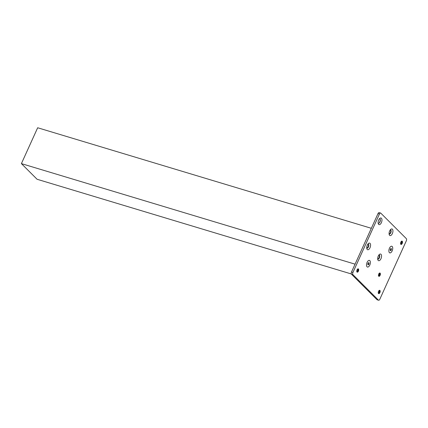 <?xml version="1.0" encoding="UTF-8"?>
<svg xmlns="http://www.w3.org/2000/svg" width="428" height="428" viewBox="0 0 428 428"><rect width="100%" height="100%" fill="white"/><g stroke="black" fill="none" stroke-linecap="round" stroke-linejoin="round"><path stroke-width="0.64" d="M351.324 273.963L37.07 179.262L21.4 163.619L37.669 127.758L371.338 228.301M21.4 163.619L355.069 264.167M389.41 252.643A3.461 1.733 106.8 0 0 389.806 252.884A3.461 1.733 106.8 0 0 392.315 250.492A3.461 1.733 106.8 0 0 392.198 246.491A3.461 1.733 106.8 0 0 391.802 246.25A3.461 1.733 106.8 0 0 389.293 248.636A3.461 1.733 106.8 0 0 389.41 252.643M390.341 249.101L390.989 248.411L391.454 248.877L391.267 250.032L390.62 250.722L390.154 250.257L390.341 249.101M391.267 250.032L390.24 249.722M391.454 248.877L390.753 248.663M367.053 266.794A3.461 1.733 106.8 0 0 367.449 267.035A3.461 1.733 106.8 0 0 369.963 264.648A3.461 1.733 106.8 0 0 369.84 260.647A3.461 1.733 106.8 0 0 369.45 260.406A3.461 1.733 106.8 0 0 366.935 262.792A3.461 1.733 106.8 0 0 367.053 266.794M367.984 263.257L368.631 262.567L369.096 263.027L368.915 264.183L368.262 264.873L367.796 264.408L367.984 263.257M368.915 264.183L367.882 263.873M369.096 263.027L368.396 262.819M357.963 268.848A1.733 0.867 -73.2 0 1 358.134 269.153A1.733 0.867 -73.2 0 1 357.92 271.036A1.733 0.867 -73.2 0 1 357.316 271.86A1.733 0.867 -73.2 0 1 357.005 272.021M356.968 271.973A2.889 1.445 106.8 0 0 357.407 271.192A2.889 1.445 106.8 0 0 357.899 268.87M358.397 271.181A1.733 0.867 -73.2 0 1 357.225 272.165A1.733 0.867 -73.2 0 1 357.054 269.838A1.733 0.867 -73.2 0 1 358.225 268.848A1.733 0.867 -73.2 0 1 358.397 271.181M379.454 290.302A1.733 0.867 -73.2 0 1 379.62 290.612A1.733 0.867 -73.2 0 1 379.406 292.49A1.733 0.867 -73.2 0 1 378.807 293.319A1.733 0.867 -73.2 0 1 378.496 293.48M378.454 293.426A2.889 1.445 106.8 0 0 378.898 292.65A2.889 1.445 106.8 0 0 379.39 290.323M379.887 292.634A1.733 0.867 -73.2 0 1 378.716 293.624A1.733 0.867 -73.2 0 1 378.545 291.291A1.733 0.867 -73.2 0 1 379.716 290.307A1.733 0.867 -73.2 0 1 379.887 292.634M401.764 241.119A1.733 0.867 -73.2 0 1 401.935 241.424A1.733 0.867 -73.2 0 1 401.721 243.307A1.733 0.867 -73.2 0 1 401.116 244.131A1.733 0.867 -73.2 0 1 400.806 244.292M400.763 244.244A2.889 1.445 106.8 0 0 401.207 243.462A2.889 1.445 106.8 0 0 401.699 241.141M402.197 243.446A1.733 0.867 -73.2 0 1 401.025 244.436A1.733 0.867 -73.2 0 1 400.854 242.109A1.733 0.867 -73.2 0 1 402.026 241.119A1.733 0.867 -73.2 0 1 402.197 243.446M379.401 218.82A2.311 1.156 -73.2 0 1 380.262 219.42A2.311 1.156 -73.2 0 1 379.973 221.929A2.311 1.156 -73.2 0 1 379.176 223.031A2.311 1.156 -73.2 0 1 378.122 223.052M378.957 223.17A2.889 1.445 106.8 0 0 379.722 222.009A2.889 1.445 106.8 0 0 380.16 219.184M369.792 265.06A3.461 1.733 -73.2 0 1 366.673 266.141A3.461 1.733 -73.2 0 1 367.106 262.38A3.461 1.733 -73.2 0 1 368.305 260.722A3.461 1.733 -73.2 0 1 370.215 261.283A3.461 1.733 -73.2 0 1 369.792 265.06M392.144 250.91A3.461 1.733 -73.2 0 1 389.031 251.985A3.461 1.733 -73.2 0 1 389.459 248.224A3.461 1.733 -73.2 0 1 390.662 246.571A3.461 1.733 -73.2 0 1 392.572 247.133A3.461 1.733 -73.2 0 1 392.144 250.91M351.484 274.214L352.923 274.642A1.733 0.867 -73.2 0 1 352.651 273.722A1.733 0.867 -73.2 0 1 352.95 272.438L351.511 272.005A1.733 0.867 106.8 0 0 351.217 273.289A1.733 0.867 106.8 0 0 351.484 274.214L377.004 299.691A1.733 0.867 106.8 0 0 377.202 299.814L378.636 300.242A1.733 0.867 -73.2 0 1 378.438 300.124L377.004 299.691M380.615 213.042L379.176 212.609A1.733 0.867 106.8 0 0 378.694 212.705A1.733 0.867 106.8 0 0 378.004 213.599L379.443 214.032A1.733 0.867 -73.2 0 1 380.134 213.139A1.733 0.867 -73.2 0 1 380.615 213.042A1.733 0.867 -73.2 0 1 380.813 213.165L406.327 238.642A1.733 0.867 -73.2 0 1 406.6 239.568A1.733 0.867 -73.2 0 1 406.306 240.852L379.807 299.258A1.733 0.867 -73.2 0 1 379.117 300.146A1.733 0.867 -73.2 0 1 378.636 300.242M378.721 276.21A1.733 0.867 -73.2 0 1 378.657 274.209A1.733 0.867 -73.2 0 1 379.914 273.011A1.733 0.867 -73.2 0 1 380.112 273.134A1.733 0.867 -73.2 0 1 380.171 275.134A1.733 0.867 -73.2 0 1 378.914 276.328A1.733 0.867 -73.2 0 1 378.721 276.21M367.941 244.014A2.167 1.081 -73.2 0 1 368.198 244.03A2.167 1.081 -73.2 0 1 368.444 244.179A2.167 1.081 -73.2 0 1 368.519 246.683A2.167 1.081 -73.2 0 1 366.946 248.176A2.167 1.081 -73.2 0 1 366.726 248.047M366.78 248.09A2.167 1.081 106.8 0 0 368.219 246.4A2.167 1.081 106.8 0 0 368.085 244.072A2.167 1.081 106.8 0 0 368.005 244.008M367.256 249.503A3.461 1.733 -73.2 0 1 366.876 248.85A3.461 1.733 -73.2 0 1 368.508 243.43A3.461 1.733 -73.2 0 1 370.043 243.355A3.461 1.733 -73.2 0 1 369.99 247.769A3.461 1.733 -73.2 0 1 367.256 249.503M390.299 229.863A2.167 1.081 -73.2 0 1 390.555 229.879A2.167 1.081 -73.2 0 1 390.801 230.029A2.167 1.081 -73.2 0 1 390.876 232.532A2.167 1.081 -73.2 0 1 389.303 234.02A2.167 1.081 -73.2 0 1 389.084 233.897M389.132 233.939A2.167 1.081 106.8 0 0 390.577 232.244A2.167 1.081 106.8 0 0 390.443 229.922A2.167 1.081 106.8 0 0 390.363 229.852M389.614 235.346A3.461 1.733 -73.2 0 1 389.234 234.694A3.461 1.733 -73.2 0 1 390.866 229.28A3.461 1.733 -73.2 0 1 392.401 229.199A3.461 1.733 -73.2 0 1 392.348 233.613A3.461 1.733 -73.2 0 1 389.614 235.346M381.38 222.662A3.461 1.733 -73.2 0 1 378.266 223.742A3.461 1.733 -73.2 0 1 378.694 219.981A3.461 1.733 -73.2 0 1 379.898 218.328A3.461 1.733 -73.2 0 1 381.803 218.89A3.461 1.733 -73.2 0 1 381.38 222.662M377.694 258.999A2.167 1.081 106.8 0 0 377.913 259.127A2.167 1.081 106.8 0 0 379.379 257.891A2.167 1.081 106.8 0 0 379.165 254.981A2.167 1.081 106.8 0 0 378.908 254.965M380.963 258.721A3.461 1.733 -73.2 0 1 377.844 259.796A3.461 1.733 -73.2 0 1 378.272 256.04A3.461 1.733 -73.2 0 1 379.476 254.382A3.461 1.733 -73.2 0 1 381.385 254.944A3.461 1.733 -73.2 0 1 380.963 258.721M377.747 259.042A2.167 1.081 106.8 0 0 379.021 257.784A2.167 1.081 106.8 0 0 378.978 254.96M379.657 273.011A1.733 0.867 -73.2 0 1 379.823 273.315A1.733 0.867 -73.2 0 1 379.01 276.028A1.733 0.867 -73.2 0 1 378.7 276.188M378.657 276.135A2.889 1.445 106.8 0 0 379.593 273.032M352.923 274.642L378.438 300.124M379.443 214.032L352.95 272.438M378.004 213.599L351.511 272.005"/></g></svg>
